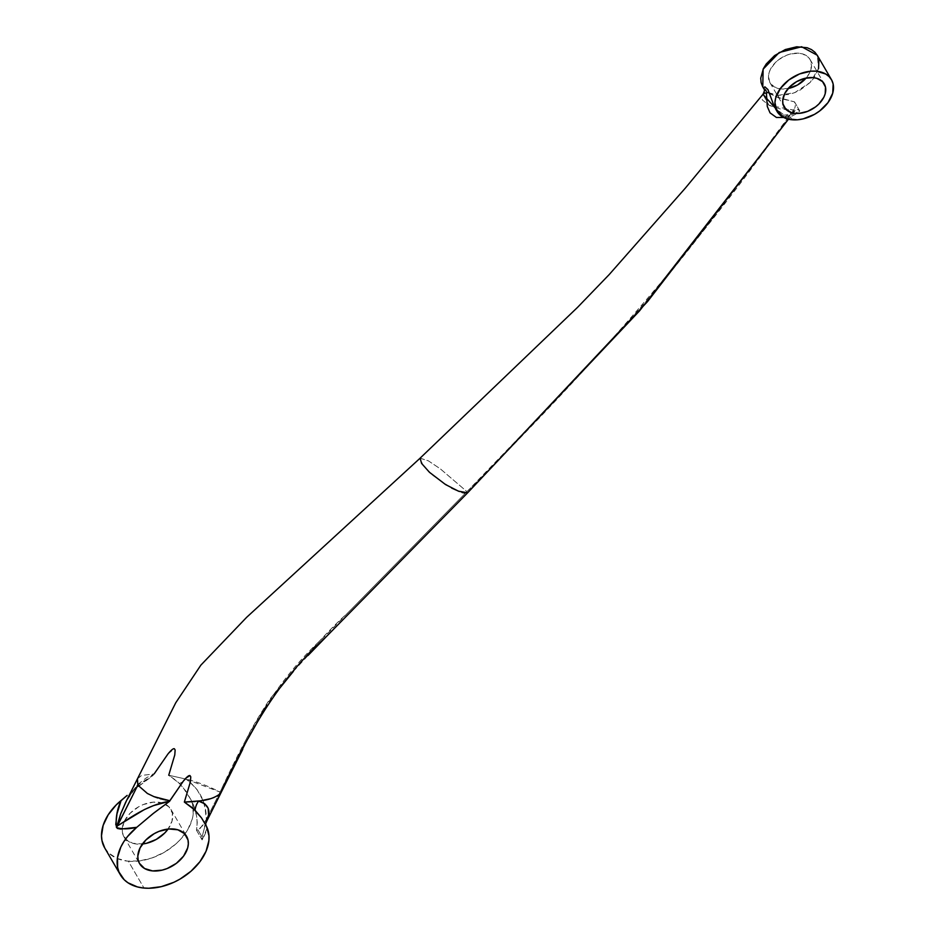<?xml version="1.0" encoding="UTF-8"?>
<svg xmlns="http://www.w3.org/2000/svg" width="935" height="935" viewBox="0 0 935 935"><rect width="100%" height="100%" fill="white"/><g stroke="black" fill="none" stroke-linecap="round" stroke-linejoin="round"><path stroke-width="0.7" stroke-dasharray="4.67 3.51" d="M104.743 847.987A49.426 33.707 149.8 0 0 128.364 861.217L143.99 888.063L128.364 861.217A49.426 33.707 149.8 0 0 193.311 808.565A49.426 33.707 149.8 0 0 191.862 801.856M206.834 828.819L206.565 826.528C207.418 828.679 205.934 833.132 202.124 839.899L206.834 828.819M191.862 801.844A49.426 33.707 149.8 0 0 190.927 799.694L194.129 806.987L196.607 816.232L197.238 822.519L196.479 830.21L202.124 839.899L202.053 836.942L202.124 839.899L196.479 830.21L200.3 828.281L206.355 819.446L204.975 807.571L202.977 800.383M137.445 778.82L141.582 775.442L154.217 773.911M154.158 773.911L167.961 753.961L174.342 748.736L175.137 749.987L174.787 754.896L168.732 775.232L179.438 783.413A15.439 6.954 -58.5 0 0 185.773 779.054L220.064 792.062C245.297 738.136 273.207 682.62 325.24 635.87L466.951 491.635L440.268 468.797L428.382 460.85L420.131 458.15L423.006 465.326L433.197 475.646L451.64 488.082M203.012 800.465L196.654 788.918L188.192 780.76L185.773 779.054L168.732 775.232L185.773 779.054C196.397 781.52 207.827 785.856 220.064 792.062L206.355 819.446L220.064 792.062L220.742 793.242L220.064 792.062L243.626 744.996C248.207 734.302 256.844 719.167 269.525 699.59C301.526 659.865 327.589 630.996 347.715 612.963L466.951 491.635C589.26 370.599 700.853 243.544 793.628 110.096L780.76 109.126L769.435 105.491L762.446 100.057L761.709 97.404L762.691 94.657M459.389 491.518L462.042 492.453M464.344 492.99L467.629 492.803M124.156 821.631L122.193 829.193L122.497 833.015L125.945 839.373L132.665 843.265L142.436 844.001A27.185 18.536 -30.2 0 1 136.954 844.071A27.185 18.536 -30.2 0 1 123.958 836.79A27.185 18.536 -30.2 0 1 124.156 821.631A27.185 18.536 -30.2 0 1 162.117 802.931A27.185 18.536 -30.2 0 1 165.74 804.427A27.185 18.536 -30.2 0 1 170.941 809.429A27.185 18.536 -30.2 0 1 168.09 829.064M147.368 793.464L153.913 796.62M157.746 797.987L160.142 798.7M166.009 800.091L169.901 800.757M195.216 801.54L200.429 800.827M205.56 823.817L202.053 836.942L197.928 829.859L202.486 825.78L206.355 819.446C206.331 802.172 199.471 788.719 185.773 779.054A15.439 6.954 121.5 0 1 179.438 783.413L185.901 791.092L190.927 799.694C196.268 809.511 198.115 819.691 196.479 830.21L197.928 829.859L202.053 836.942L205.56 823.817M210.153 798.782L213.133 797.8M213.986 797.473L217.808 795.591M137.609 778.493L141.582 775.442L154.275 773.923L146.666 777.593L138.509 783.892L131.847 791.887L126.459 800.769M137.644 784.781L137.071 785.4M154.275 773.923L130.584 792.471L153.223 775.349L137.188 785.271L125.664 802.312M104.778 848.045L108.577 852.907L116.758 858.353L127.289 861.112L139.338 860.971L152.019 857.944L164.35 852.276L175.394 844.375L180.163 839.77L187.736 829.707L192.248 819.13L193.229 813.917L192.563 804.1L190.927 799.694L182.828 787.153L177.042 781.146L168.768 775.267M124.46 821.012L130.222 813.158L138.614 806.812L143.406 804.521L153.258 802.137L162.222 802.955L168.954 806.847L172.391 813.205L172.04 821.07L167.949 829.251M420.06 458.22L428.335 460.815L440.221 468.762L466.951 491.635L572.512 382.193C610.391 342.397 642.251 306.715 668.093 275.135C702.699 232.99 737.107 186.626 793.628 110.096L794.773 108.086L793.628 110.096L769.014 105.281L762.96 94.306M794.914 110.552L789.046 114.537L783.144 115.274L778.61 112.878L775.688 109.103L779.252 113.719L782.759 116.185L786.545 117.226L790.391 116.91L792.062 119.785L790.391 116.91L797.765 113.112L799.799 110.949L799.004 109.909L797.345 109.208L795.767 109.792L783.799 117.553L789.479 115.309L794.318 111.277L788.45 119.212L795.767 109.792L797.345 109.208L799.799 110.949L794.493 101.845L795.334 105.772L794.773 108.086L795.334 105.772L794.493 101.845L779.521 98.268L767.588 92.682M242.726 749.332L248.254 738.264M264.745 709.01L274.82 694.284M293.391 671.365L308.036 655.493M326.642 636.314L362.99 599.358M764.351 89.585L766.501 91.852M762.785 86.943L769.482 93.103L777.85 95.393L779.521 98.268L777.85 95.393L794.855 92.577L810.201 82.409L818.628 68.348L817.248 55.235M799.799 110.949L794.493 101.845L774.986 96.597L763.895 88.802L767.904 89.526L775.162 108.156L787.001 117.249L799.799 110.949M789.245 88.276L781.076 88.954A23.165 15.801 -30.2 0 1 769.996 82.747A23.165 15.801 -30.2 0 1 782.069 57.444A23.165 15.801 -30.2 0 1 810.037 59.431A23.165 15.801 -30.2 0 1 806.11 78.061L809.616 72.872L811.545 65.906L810.201 59.723L808.343 57.234L802.616 53.914L798.957 53.225L790.788 53.903L786.569 55.247L778.691 59.688L775.337 62.61L770.417 69.307L769.049 72.825L768.488 76.284L769.832 82.467L774.25 86.908L781.076 88.954A23.165 15.801 -30.2 0 0 788.135 88.521M762.574 86.558L765.099 89.947L768.582 92.612L777.85 95.393L788.976 94.47L794.703 92.647L800.255 89.994L809.979 82.631L813.777 78.213L818.522 68.734M768.582 92.612L769.482 93.103M123.958 836.79L139.595 863.636M170.941 809.429L186.568 836.276M205.536 823.139L204.484 826.563M125.477 802.662C130.573 793.675 134.991 788.041 138.742 785.751L138.415 786.008M769.996 82.747L784.208 107.151M810.037 59.431L824.249 83.834"/><path stroke-width="1.4" d="M206.284 825.967L206.565 826.528A49.426 33.707 -30.2 0 1 193.931 868.521A49.426 33.707 -30.2 0 1 143.99 888.063A49.426 33.707 -30.2 0 1 120.37 874.821A49.426 33.707 -30.2 0 1 136.755 827.323L127.452 836.638L123.794 841.722L120.872 846.958L117.518 857.512L117.623 867.493L118.99 872.028L124.203 879.741L127.966 882.78L137.41 886.929L142.915 887.946L148.805 888.25L161.299 886.66L173.922 882.266L179.987 879.11L191.02 871.21L199.938 861.684L206.039 851.271L208.867 840.752L208.972 835.715L206.565 826.528L201.539 817.938L192.668 807.992L184.347 802.078L190.413 781.789L190.763 776.845L189.98 775.582L185.936 778.119L183.564 780.83L169.901 800.757L153.913 796.62L147.379 793.464L137.842 785.131L137.445 778.82L175.78 702.723L200.861 665.147L246.665 617.299L420.06 458.22M451.64 488.082L459.389 491.518M462.042 492.453L464.344 492.99M362.99 599.358L467.629 492.803L647.546 301.584L788.45 119.212L639.528 310.864L467.629 492.803L325.918 637.051C273.885 683.801 245.975 739.304 220.742 793.242C215.88 797.321 209.101 799.846 200.429 800.827L184.359 802.078L190.413 781.789L190.763 776.845L189.98 775.582C188.87 775.197 186.731 776.95 183.564 780.83L169.796 800.746M141.641 844.071L146.55 843.276L156.285 839.408L164.677 833.062L168.09 829.064A27.185 18.536 -30.2 0 1 142.436 844.001M152.58 870.917A27.185 18.536 -30.2 0 1 139.595 863.636A27.185 18.536 -30.2 0 1 153.749 833.926A27.185 18.536 -30.2 0 1 186.568 836.276A27.185 18.536 -30.2 0 1 180.502 859.709A27.185 18.536 -30.2 0 1 152.58 870.917L144.586 868.521L139.397 863.297L138.135 859.861L137.819 856.039L140.086 847.858L145.86 839.992L154.24 833.646L159.032 831.355L168.884 828.983L177.86 829.801L184.581 833.681L188.028 840.051L188.332 843.861L187.678 847.916L183.587 856.098L176.364 863.344L167.131 868.545L162.176 870.123L152.58 870.917M104.778 848.045L101.985 840.658L101.494 835.785L103.142 825.418L108.156 814.876L116.174 804.965L127.125 795.416L121.118 800.477C116.992 809.5 115.449 818.511 116.489 827.51C121.76 829.333 128.516 829.263 136.755 827.323L153.819 813.018L169.667 801.225L153.585 805.584L144.434 809.546L117.436 825.885C129.346 818.616 146.912 804.895 169.667 801.225L152.791 813.836L136.755 827.323L120.592 829.076L117.319 828.433L115.776 824.483L116.968 813.941L121.118 800.477A49.426 33.707 149.8 0 0 104.743 847.987L120.37 874.821M126.459 800.769L120.592 814.058L116.571 827.381L137.842 785.131L147.368 793.464M153.913 796.62L157.746 797.987M160.142 798.7L166.009 800.091M184.347 802.078L195.216 801.54M206.004 825.418L201.539 817.938L195.076 810.259A15.439 12.599 102.8 0 1 198.606 801.108A15.439 12.599 -77.2 0 0 195.076 810.259L184.394 802.101M198.606 801.108C208.458 804.123 211.275 810.622 207.032 820.614L205.361 824.284L208.587 814.899L208.154 808.261L204.8 803.831L198.606 801.108M200.429 800.827L210.153 798.782M213.133 797.8L213.986 797.473M217.808 795.591L220.742 793.242L207.032 820.614L242.726 749.332M125.512 802.616L137.609 778.493M125.664 802.312L120.65 813.894L117.436 825.885L137.842 785.131L137.398 778.878M138.181 786.171L139.233 785.365M184.3 834.85L184.908 834.032M168.732 775.232L174.787 754.896L175.137 749.987L174.342 748.736C173.244 748.351 171.117 750.104 167.961 753.961L154.158 773.911M467.629 492.803L458.43 491.156L445.527 484.552L429.434 472.28L421.603 463.444L420.107 458.162L577.526 307.381L609.234 274.528L685.343 188.11L762.96 94.306L783.799 117.553M762.691 94.657L764.947 92.857L766.431 93.523L767.296 106.496L770.031 112.855L776.436 117.471L784.126 117.483M248.254 738.264L264.745 709.01M274.82 694.284L293.391 671.365M308.036 655.493L326.642 636.314M816.395 71.2A31.509 21.493 -30.2 0 1 831.449 79.639A31.509 21.493 -30.2 0 1 824.413 106.812A31.509 21.493 -30.2 0 1 792.062 119.785A31.509 21.493 -30.2 0 1 776.997 111.347A31.509 21.493 -30.2 0 1 784.044 84.185A31.509 21.493 -30.2 0 1 816.395 71.2L825.663 73.982L829.146 76.647L831.671 80.036L833.143 84.01L832.734 93.138L827.989 102.616L819.621 111.008L814.467 114.386L803.188 118.874L797.497 119.797L787.095 118.85L779.311 114.35L776.775 110.961L774.951 102.546L775.711 97.848L780.468 88.369L788.824 79.978L799.542 73.947L810.961 71.189L816.395 71.2M764.351 89.585L763.626 87.797L764.9 86.85L767.927 89.561L773.783 105.281L776.962 111.078M767.588 92.682L766.501 91.852M831.449 79.639L817.248 55.235L801.622 46.75L779.206 52.524L763.124 69.178L762.785 86.943L764.094 89.199C764.83 89.655 764.456 91.361 762.96 94.306M806.11 78.061A23.165 15.801 -30.2 0 1 788.135 88.521L797.543 84.992L806.11 78.061M795.276 113.357A23.165 15.801 -30.2 0 1 784.208 107.151A23.165 15.801 -30.2 0 1 796.281 81.836A23.165 15.801 -30.2 0 1 824.249 83.834A23.165 15.801 -30.2 0 1 819.072 103.808A23.165 15.801 -30.2 0 1 795.276 113.357L799.273 113.369L807.676 111.335L815.554 106.906L818.908 103.984L823.828 97.275L825.196 93.757L825.488 87.049L822.555 81.637L816.828 78.318L813.169 77.628L804.988 78.306L796.702 81.602L789.549 87.013L784.629 93.71L782.7 100.676L782.969 103.937L785.903 109.36L791.629 112.668L795.276 113.357M818.522 68.734L818.931 59.606L817.459 55.633L814.934 52.243L811.451 49.578L807.15 47.732L796.749 46.785L785.33 49.543L774.612 55.574L766.256 63.966L763.369 68.664L760.739 78.143L761.102 82.572L762.574 86.558M206.097 825.593L205.536 823.139M776.997 111.347L775.688 109.103"/></g></svg>
